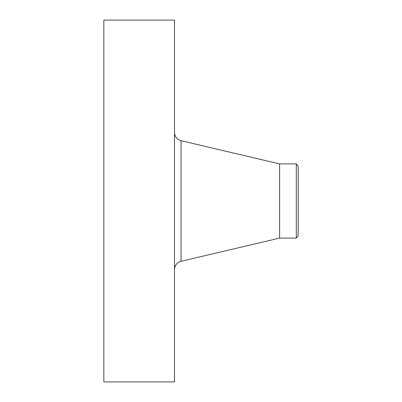 <?xml version="1.0" encoding="UTF-8"?>
<svg xmlns="http://www.w3.org/2000/svg" width="402" height="402" viewBox="0 0 402 402"><rect width="100%" height="100%" fill="white"/><g stroke="black" fill="none" stroke-linecap="round" stroke-linejoin="round"><path stroke-width="0.6" d="M103.837 381.9L103.837 20.1L174.503 20.1L174.503 381.9L103.837 381.9M298.163 166.322L298.163 235.678L296.304 238.1L296.304 163.9L298.163 166.322M296.304 238.1L279.611 238.1L279.611 163.9L181.041 140.705C176.955 139.464 174.775 136.715 174.503 132.454M279.611 238.1L181.041 261.295L181.041 140.705M296.304 163.9L279.611 163.9M181.041 261.295C176.955 262.536 174.775 265.285 174.503 269.546"/></g></svg>
